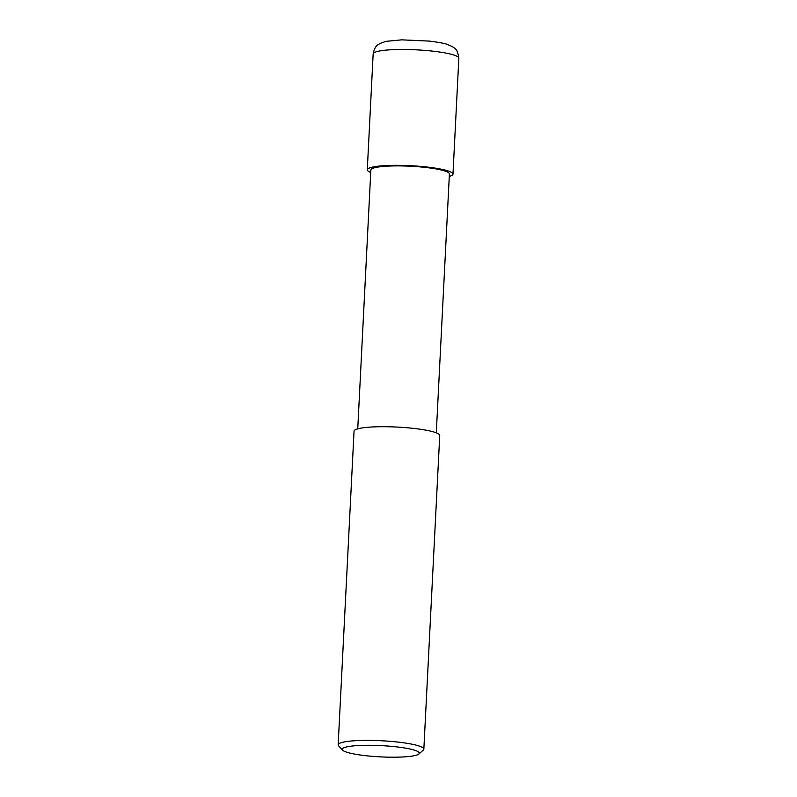 <?xml version="1.0" encoding="UTF-8"?>
<svg xmlns="http://www.w3.org/2000/svg" width="797" height="797" viewBox="0 0 797 797"><rect width="100%" height="100%" fill="white"/><g stroke="black" fill="none" stroke-linecap="round" stroke-linejoin="round"><path stroke-width="1.2" d="M367.287 169.791A42.899 6.266 2.9 0 0 370.725 172.471A42.869 6.266 2.9 0 1 391.048 165.397A42.869 6.266 2.9 0 1 439.705 168.894A42.869 6.266 2.9 0 1 449.279 176.436A42.899 6.266 2.9 0 0 452.975 174.125L458.843 58.271A42.899 6.266 2.9 0 0 396.896 49.534A42.899 6.266 2.9 0 0 373.155 53.927L367.287 169.791A42.899 6.266 2.9 0 1 391.028 165.397A42.899 6.266 2.9 0 1 452.975 174.125M357.743 428.856L370.854 169.97A39.322 5.748 2.9 0 1 392.622 165.945A39.322 5.748 2.9 0 1 449.408 173.945L436.288 432.831M342.6 750.146L338.576 745.783A42.899 6.266 2.9 0 1 338.157 744.836A42.899 6.266 2.9 0 1 361.898 740.443A42.899 6.266 2.9 0 1 423.845 749.17A42.899 6.266 2.9 0 1 423.327 750.077L418.883 754.002A38.615 5.639 2.9 0 1 397.982 757.15A38.615 5.639 2.9 0 1 342.6 750.146A38.615 5.639 2.9 0 1 363.591 745.334A38.615 5.639 2.9 0 1 403.571 747.815A38.615 5.639 2.9 0 1 418.883 754.002M338.157 744.836L354.047 431.167A42.899 6.266 2.9 0 1 377.788 426.774A42.899 6.266 2.9 0 1 439.735 435.511L423.845 749.17M370.725 172.461A42.869 6.266 2.9 0 1 391.048 165.397A42.869 6.266 2.9 0 1 439.705 168.894A42.869 6.266 2.9 0 1 449.279 176.436M373.155 53.927C375.068 44.781 378.167 45.06 380.03 43.437L385.917 41.364L401.728 39.85L429.463 41.095C439.595 42.44 445.583 43.566 447.416 44.483C451.859 46.226 454.459 47.71 455.226 48.926C456.781 49.504 457.996 52.622 458.843 58.271"/></g></svg>
